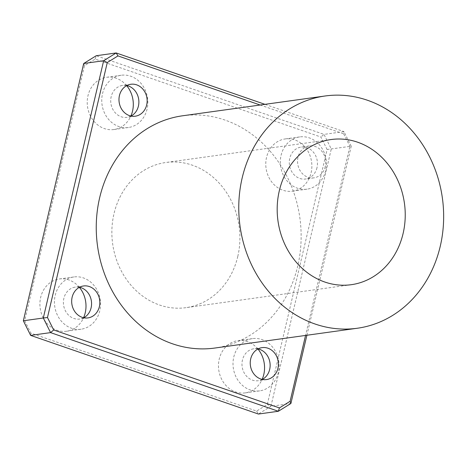 <?xml version="1.0" encoding="UTF-8"?>
<svg xmlns="http://www.w3.org/2000/svg" width="467" height="467" viewBox="0 0 467 467"><rect width="100%" height="100%" fill="white"/><g stroke="black" fill="none" stroke-linecap="round" stroke-linejoin="round"><path stroke-width="0.35" stroke-dasharray="2.33 1.75" d="M260.154 105.011L343.694 133.854L343.951 131.612L264.97 104.339M306.889 335.248L351.231 146.218L349.906 146.323L305.552 335.434M343.694 133.854L349.906 146.323M327.104 149.493L320.887 137.024L95.169 59.081L84.474 65.707L24.675 320.677L30.886 333.146L256.611 411.088L267.299 404.457L327.104 149.493L351.231 146.218L343.951 131.612L323.999 134.385L331.278 148.991L270.93 406.272L290.883 403.5M95.169 59.081L96.225 55.731L323.999 134.385L320.887 137.024M182.556 115.793A117.24 102.145 -97.9 0 1 297.724 266.114A117.24 102.145 -97.9 0 1 214.826 348.043M325.248 166.596A16.123 14.045 -97.9 0 1 313.847 177.863A16.123 14.045 -97.9 0 1 297.718 163.829A16.123 14.045 -97.9 0 1 309.411 145.926A16.123 14.045 -97.9 0 1 325.248 166.596M84.474 65.707L83.698 63.5M24.675 320.677L23.35 320.782M30.886 333.146L30.629 335.388M256.611 411.088L258.403 414.042L270.93 406.272L267.299 404.457M237.785 256.459A73.278 63.839 82.1 0 0 165.803 162.504A73.278 63.839 82.1 0 0 112.658 243.867A73.278 63.839 82.1 0 0 185.971 307.665A73.278 63.839 82.1 0 0 237.785 256.459M311.11 172.755A26.38 22.982 82.1 0 0 285.197 138.933A26.38 22.982 82.1 0 0 266.062 168.225A26.38 22.982 82.1 0 0 292.459 191.19A26.38 22.982 82.1 0 0 311.11 172.755M126.668 85.636A26.38 22.982 82.1 0 0 106.628 77.277A26.38 22.982 82.1 0 0 87.498 106.564A26.38 22.982 82.1 0 0 113.89 129.528A26.38 22.982 82.1 0 0 130.888 116.02M79.361 287.339A26.38 22.982 82.1 0 0 59.321 278.98A26.38 22.982 82.1 0 0 40.185 308.267A26.38 22.982 82.1 0 0 66.583 331.231A26.38 22.982 82.1 0 0 83.581 317.723M257.924 349.001A26.38 22.982 82.1 0 0 237.884 340.636A26.38 22.982 82.1 0 0 218.754 369.928A26.38 22.982 82.1 0 0 245.146 392.893A26.38 22.982 82.1 0 0 262.15 379.385M278.338 372.438A26.38 22.982 -97.9 0 1 259.681 390.873A26.38 22.982 -97.9 0 1 233.29 367.908A26.38 22.982 -97.9 0 1 252.425 338.616A26.38 22.982 -97.9 0 1 278.338 372.438M262.302 379.42A16.123 14.045 -97.9 0 1 258.274 380.716A16.123 14.045 -97.9 0 1 242.145 366.677A16.123 14.045 -97.9 0 1 253.838 348.779A16.123 14.045 -97.9 0 1 258.07 348.925M99.769 310.783A26.38 22.982 -97.9 0 1 81.118 329.212A26.38 22.982 -97.9 0 1 54.721 306.247A26.38 22.982 -97.9 0 1 73.856 276.96A26.38 22.982 -97.9 0 1 99.769 310.783M83.739 317.758A16.123 14.045 -97.9 0 1 79.705 319.054A16.123 14.045 -97.9 0 1 63.576 305.021A16.123 14.045 -97.9 0 1 75.269 287.117A16.123 14.045 -97.9 0 1 79.501 287.263M147.076 109.08A26.38 22.982 -97.9 0 1 128.425 127.509A26.38 22.982 -97.9 0 1 102.034 104.544A26.38 22.982 -97.9 0 1 121.163 75.257A26.38 22.982 -97.9 0 1 147.076 109.08M131.046 116.055A16.123 14.045 -97.9 0 1 127.012 117.351A16.123 14.045 -97.9 0 1 110.883 103.318A16.123 14.045 -97.9 0 1 122.576 85.414A16.123 14.045 -97.9 0 1 126.808 85.56M325.645 170.735A26.38 22.982 -97.9 0 1 306.994 189.17A26.38 22.982 -97.9 0 1 280.597 166.205A26.38 22.982 -97.9 0 1 299.732 136.913A26.38 22.982 -97.9 0 1 325.645 170.735M316.982 167.746A16.123 14.045 -97.9 0 1 305.581 179.013A16.123 14.045 -97.9 0 1 289.452 164.974A16.123 14.045 -97.9 0 1 301.145 147.076A16.123 14.045 -97.9 0 1 316.982 167.746M252.425 338.616L237.884 340.636M259.681 390.873L245.146 392.893M262.104 347.629L253.838 348.779M266.54 379.566L258.274 380.716M73.856 276.96L59.321 278.98M81.118 329.212L66.583 331.231M83.535 285.967L75.269 287.117M87.971 317.904L79.705 319.054M121.163 75.257L106.628 77.277M128.425 127.509L113.89 129.528M130.842 84.264L122.576 85.414M135.278 116.201L127.012 117.351M299.732 136.913L285.197 138.933M306.994 189.17L292.459 191.19M309.411 145.926L301.145 147.076M313.847 177.863L305.581 179.013M331.121 139.534L165.803 162.504M351.289 284.695L185.971 307.665"/><path stroke-width="0.7" d="M264.97 104.339L116.178 52.958L103.651 60.728L43.303 318.009L47.476 317.507L107.276 62.543L117.97 55.912L260.154 105.011M305.552 335.434L290.106 401.293L290.883 403.5L278.355 411.269L279.412 407.919L53.687 329.976L50.582 332.615L278.355 411.269L258.403 414.042L30.629 335.388L23.35 320.782L83.698 63.5L103.651 60.728L107.276 62.543M83.698 63.5L96.225 55.731L116.178 52.958L117.97 55.912M290.883 403.5L306.889 335.248M290.106 401.293L279.412 407.919M53.687 329.976L47.476 317.507M23.35 320.782L43.303 318.009L50.582 332.615L30.629 335.388M357.343 328.243L214.826 348.043A117.24 102.145 -97.9 0 1 97.521 245.975A117.24 102.145 -97.9 0 1 182.556 115.793L325.073 95.992A117.24 102.145 -97.9 0 1 440.241 246.313A117.24 102.145 -97.9 0 1 357.343 328.243A117.24 102.145 -97.9 0 1 240.038 226.174A117.24 102.145 -97.9 0 1 325.073 95.992M146.679 104.935A16.123 14.045 -97.9 0 1 135.278 116.201A16.123 14.045 -97.9 0 1 119.149 102.168A16.123 14.045 -97.9 0 1 130.842 84.264A16.123 14.045 -97.9 0 1 146.679 104.935M99.372 306.638A16.123 14.045 -97.9 0 1 87.971 317.904A16.123 14.045 -97.9 0 1 71.842 303.871A16.123 14.045 -97.9 0 1 83.535 285.967A16.123 14.045 -97.9 0 1 99.372 306.638M277.935 368.3A16.123 14.045 -97.9 0 1 266.54 379.566A16.123 14.045 -97.9 0 1 250.411 365.533A16.123 14.045 -97.9 0 1 262.104 347.629A16.123 14.045 -97.9 0 1 277.935 368.3M130.888 116.02A26.38 22.982 82.1 0 0 132.54 111.099A26.38 22.982 82.1 0 0 126.668 85.636M83.581 317.723A26.38 22.982 82.1 0 0 85.233 312.802A26.38 22.982 82.1 0 0 79.361 287.339M262.15 379.385A26.38 22.982 82.1 0 0 263.797 374.458A26.38 22.982 82.1 0 0 257.924 349.001M258.07 348.925A16.123 14.045 -97.9 0 1 269.669 369.45A16.123 14.045 -97.9 0 1 262.302 379.42M79.501 287.263A16.123 14.045 -97.9 0 1 91.106 307.788A16.123 14.045 -97.9 0 1 83.739 317.758M126.808 85.56A16.123 14.045 -97.9 0 1 138.413 106.085A16.123 14.045 -97.9 0 1 131.046 116.055M403.103 233.488A73.278 63.839 -97.9 0 1 351.289 284.695A73.278 63.839 -97.9 0 1 277.976 220.903A73.278 63.839 -97.9 0 1 331.121 139.534A73.278 63.839 -97.9 0 1 403.103 233.488"/></g></svg>
